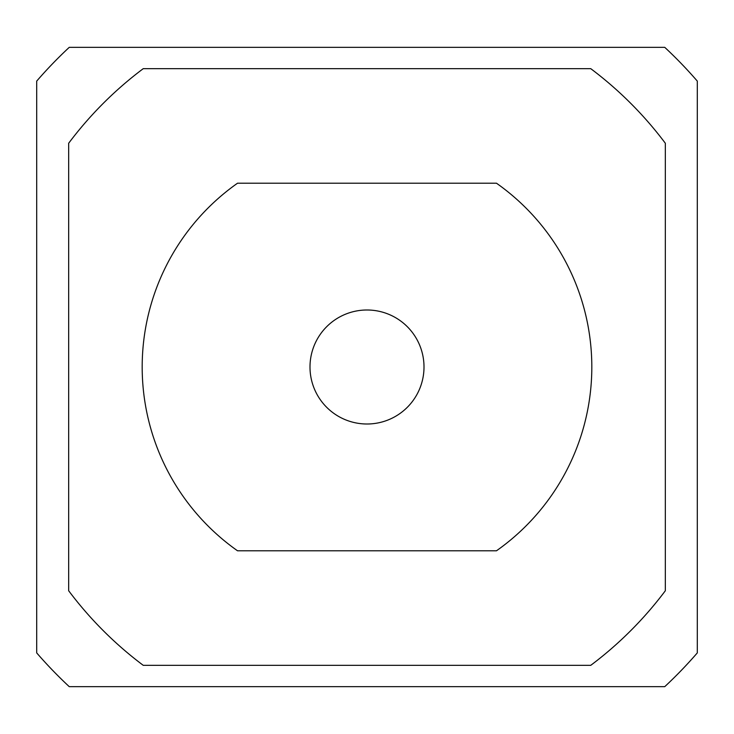 <?xml version="1.0" encoding="UTF-8"?>
<svg xmlns="http://www.w3.org/2000/svg" width="734" height="734" viewBox="0 0 734 734"><rect width="100%" height="100%" fill="white"/><g stroke="black" fill="none" stroke-linecap="round" stroke-linejoin="round"><path stroke-width="1.1" d="M309.996 367A57.004 57.004 0 0 1 367 309.996A57.004 57.004 0 0 1 424.004 367A57.004 57.004 0 0 1 367 424.004A57.004 57.004 0 0 1 309.996 367A57.004 57.004 0 0 0 367 424.004A57.004 57.004 0 0 0 424.004 367A57.004 57.004 0 0 0 367 309.996A57.004 57.004 0 0 0 309.996 367M237.532 550.794A224.815 224.815 0 0 1 237.532 183.206L496.468 183.206A224.815 224.815 0 0 1 496.468 550.794L237.532 550.794L496.468 550.794A224.815 224.815 0 0 0 496.468 183.206L237.532 183.206A224.815 224.815 0 0 0 237.532 550.794M68.666 590.751L68.666 143.249A372.918 372.918 0 0 1 143.249 68.666L590.751 68.666A372.918 372.918 0 0 1 665.334 143.249L665.334 590.751A372.918 372.918 0 0 1 590.751 665.334L143.249 665.334A372.918 372.918 0 0 1 68.666 590.751A372.918 372.918 0 0 0 143.249 665.334L590.751 665.334A372.918 372.918 0 0 0 665.334 590.751L665.334 143.249A372.918 372.918 0 0 0 590.751 68.666L143.249 68.666A372.918 372.918 0 0 0 68.666 143.249L68.666 590.751M36.7 652.902L36.7 81.098A436.849 436.849 0 0 1 69.235 47.352L664.765 47.352A436.849 436.849 0 0 1 697.3 81.098L697.3 652.902A436.849 436.849 0 0 1 664.765 686.648L69.235 686.648A436.849 436.849 0 0 1 36.7 652.902A436.849 436.849 0 0 0 69.235 686.648L664.765 686.648A436.849 436.849 0 0 0 697.3 652.902L697.3 81.098A436.849 436.849 0 0 0 664.765 47.352L69.235 47.352A436.849 436.849 0 0 0 36.7 81.098L36.7 652.902"/></g></svg>
